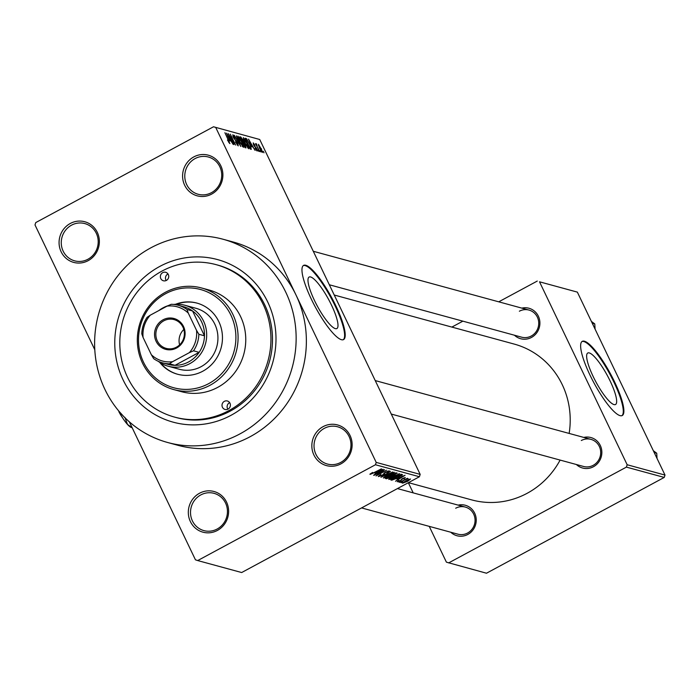 <?xml version="1.0" encoding="UTF-8"?>
<svg xmlns="http://www.w3.org/2000/svg" width="700" height="700" viewBox="0 0 700 700"><rect width="100%" height="100%" fill="white"/><g stroke="black" fill="none" stroke-linecap="round" stroke-linejoin="round"><path stroke-width="1.05" d="M211.654 194.101A21.07 20.081 105.2 0 1 184.66 185.237A21.07 20.081 105.2 0 1 193.821 156.896A21.07 20.081 105.2 0 1 220.815 165.76A21.07 20.081 105.2 0 1 211.654 194.101M195.081 158.585A19.311 18.41 -74.8 0 0 184.852 177.826A19.311 18.41 -74.8 0 0 198.17 194.268A19.311 18.41 -74.8 0 0 211.418 192.692A19.311 18.41 -74.8 0 0 221.646 173.442A19.311 18.41 -74.8 0 0 208.329 157.001A19.311 18.41 -74.8 0 0 195.081 158.585M340.9 463.873A21.07 20.081 105.2 0 1 313.915 455.009A21.07 20.081 105.2 0 1 323.076 426.659A21.07 20.081 105.2 0 1 350.061 435.523A21.07 20.081 105.2 0 1 340.9 463.873M324.328 428.348A19.311 18.41 -74.8 0 0 314.099 447.598A19.311 18.41 -74.8 0 0 327.416 464.039A19.311 18.41 -74.8 0 0 340.672 462.455A19.311 18.41 -74.8 0 0 350.901 443.214A19.311 18.41 -74.8 0 0 337.575 426.773A19.311 18.41 -74.8 0 0 324.328 428.348M217.385 530.442A21.07 20.081 105.2 0 1 190.391 521.579A21.07 20.081 105.2 0 1 199.553 493.229A21.07 20.081 105.2 0 1 226.546 502.093A21.07 20.081 105.2 0 1 217.385 530.442M200.812 494.918A19.311 18.41 -74.8 0 0 190.584 514.168A19.311 18.41 -74.8 0 0 203.901 530.609A19.311 18.41 -74.8 0 0 217.149 529.025A19.311 18.41 -74.8 0 0 227.377 509.784A19.311 18.41 -74.8 0 0 214.06 493.343A19.311 18.41 -74.8 0 0 200.812 494.918M88.13 260.671A21.07 20.081 105.2 0 1 61.145 251.816A21.07 20.081 105.2 0 1 70.306 223.466A21.07 20.081 105.2 0 1 97.291 232.33A21.07 20.081 105.2 0 1 88.13 260.671M71.558 225.155A19.311 18.41 -74.8 0 0 61.329 244.396A19.311 18.41 -74.8 0 0 74.655 260.838A19.311 18.41 -74.8 0 0 87.902 259.262A19.311 18.41 -74.8 0 0 98.131 240.021A19.311 18.41 -74.8 0 0 84.805 223.58A19.311 18.41 -74.8 0 0 71.558 225.155M335.361 328.632A29.251 6.536 61.7 0 0 336.866 328.554A29.251 6.536 61.7 0 0 330.164 302.418A29.251 6.536 61.7 0 0 310.616 276.973A29.251 6.536 61.7 0 0 309.111 277.06A29.251 6.536 61.7 0 0 315.814 303.196A29.251 6.536 61.7 0 0 335.361 328.632M341.416 339.692A42.131 9.424 61.7 0 0 343.586 339.57A42.131 9.424 61.7 0 0 333.935 301.919A42.131 9.424 61.7 0 0 305.769 265.274A42.131 9.424 61.7 0 0 303.599 265.387A42.131 9.424 61.7 0 0 313.25 303.047A42.131 9.424 61.7 0 0 341.416 339.692M343.271 339.71A42.131 9.424 61.7 0 0 332.981 301.56A42.131 9.424 61.7 0 0 305.165 265.598A42.131 9.424 61.7 0 0 303.31 265.58M521.832 308.123A15.802 15.067 105.2 0 1 539.105 318.054A15.802 15.067 105.2 0 1 531.484 337.435A15.802 15.067 105.2 0 1 514.447 335.221M329.332 284.769L521.614 337.172A14.044 13.388 -74.8 0 0 531.247 336.026A14.044 13.388 -74.8 0 0 538.685 322.026A14.044 13.388 -74.8 0 0 528.999 310.074A14.044 13.388 -74.8 0 0 519.365 311.22M583.782 437.421A15.802 15.067 105.2 0 1 601.055 447.352A15.802 15.067 105.2 0 1 593.434 466.742A15.802 15.067 105.2 0 1 576.398 464.52M391.283 414.067L583.564 466.471A14.044 13.388 -74.8 0 0 593.197 465.325A14.044 13.388 -74.8 0 0 600.644 451.334A14.044 13.388 -74.8 0 0 590.949 439.373A14.044 13.388 -74.8 0 0 581.315 440.519M458.159 505.129A15.802 15.067 105.2 0 1 475.431 515.06A15.802 15.067 105.2 0 1 467.801 534.45A15.802 15.067 105.2 0 1 450.765 532.227M361.576 507.92L457.94 534.188A14.044 13.388 -74.8 0 0 467.574 533.032A14.044 13.388 -74.8 0 0 475.011 519.041A14.044 13.388 -74.8 0 0 465.325 507.08A14.044 13.388 -74.8 0 0 455.691 508.226M231.035 415.301A84.271 80.343 105.2 0 1 123.078 379.846A84.271 80.343 105.2 0 1 159.722 266.464A84.271 80.343 105.2 0 1 267.68 301.91A84.271 80.343 105.2 0 1 231.035 415.301M174.597 417.104L176.138 417.524A79.004 75.32 -74.8 0 0 230.335 411.066A79.004 75.32 -74.8 0 0 272.186 332.334A79.004 75.32 -74.8 0 0 217.683 265.072L216.151 264.661A79.004 75.32 -74.8 0 0 161.954 271.11A79.004 75.32 -74.8 0 0 120.102 349.842A79.004 75.32 -74.8 0 0 174.597 417.104A79.004 75.32 -74.8 0 0 228.804 410.646A79.004 75.32 -74.8 0 0 270.646 331.914A79.004 75.32 -74.8 0 0 216.151 264.661M239.943 433.904A105.341 100.424 -74.8 0 0 295.741 328.93A105.341 100.424 -74.8 0 0 223.081 239.251A105.341 100.424 -74.8 0 0 150.806 247.852A105.341 100.424 -74.8 0 0 95.016 352.835A105.341 100.424 -74.8 0 0 167.676 442.505A105.341 100.424 -74.8 0 0 239.943 433.904M167.676 442.505L177.905 445.296A105.341 100.424 -74.8 0 0 250.171 436.686A105.341 100.424 -74.8 0 0 295.986 294.954A105.341 100.424 -74.8 0 0 233.301 242.034L223.081 239.251M408.441 482.659L471.721 499.905A80.763 76.991 -74.8 0 0 527.126 493.308A80.763 76.991 -74.8 0 0 560.114 460.084M569.144 433.431A80.763 76.991 -74.8 0 0 514.194 344.076L334.241 295.024M614.031 404.591A29.251 6.536 61.7 0 0 615.528 404.504A29.251 6.536 61.7 0 0 608.834 378.368A29.251 6.536 61.7 0 0 589.278 352.931A29.251 6.536 61.7 0 0 587.773 353.01A29.251 6.536 61.7 0 0 594.475 379.155A29.251 6.536 61.7 0 0 614.031 404.591M620.086 415.642A42.131 9.424 61.7 0 0 622.247 415.529A42.131 9.424 61.7 0 0 612.596 377.869A42.131 9.424 61.7 0 0 584.43 341.224A42.131 9.424 61.7 0 0 582.269 341.346A42.131 9.424 61.7 0 0 591.92 378.998A42.131 9.424 61.7 0 0 620.086 415.642M621.933 415.66A42.131 9.424 61.7 0 0 611.642 377.519A42.131 9.424 61.7 0 0 583.826 341.547A42.131 9.424 61.7 0 0 581.98 341.53M260.19 150.404L260.934 151.961L259.963 150.526M257.67 147.516L259.63 151.602L255.526 143.623L256.454 144.97L256.165 143.675L256.681 144.183L257.442 147.63M256.821 145.084L256.69 146.064M257.959 149.8L258.703 151.349L257.731 149.923M256.217 150.15L256.48 148.82L253.557 144.918L253.216 142.87L255.045 145.329L253.767 143.999L253.803 144.847L256.707 148.715L257.145 151.051L255.132 148.295L256.734 149.923L256.244 150.194M253.767 143.999L253.584 144.97M251.773 146.641L248.491 139.134L255.071 150.36L252.901 146.947L251.536 146.773M248.684 148.741L244.825 142.975L243.346 137.611L247.275 143.526L248.876 148.732M243.338 147.289L239.479 141.523L238 136.15L241.929 142.074L243.53 147.28M229.766 143.588L227.447 140.009L229.18 142.319L229.136 141.601L224.91 132.702L229.906 143.579M229.25 142.319L228.812 142.555L229.136 141.601M259.726 139.501L213.509 126.779L259.726 139.501L420.175 474.381L419.414 476.744L241.666 572.539L197.697 560.56L375.445 464.756L376.206 462.394L420.175 474.381M215.758 127.514L376.206 462.394M229.836 140.665L226.555 133.157L233.135 144.384L230.956 140.971L229.591 140.796M229.67 135.888L233.835 144.576L228.305 133.63L234.194 142.8L230.352 134.19L235.55 145.04L229.443 136.01M237.142 144.909L237.65 144.638L237.422 142.957L233.336 137.463L232.838 134.741L235.366 138.25L233.459 136.019L233.678 137.594L237.737 143.028L238.227 145.898L235.401 141.934L237.816 144.629L237.186 144.97M233.459 136.019L232.82 136.273M236.591 135.888L240.774 146.466L234.29 135.266L239.986 145.145L236.346 136.028M245.455 144.97L245.998 147.884L244.991 147.612L239.785 136.763L240.8 137.034L242.996 140.009L245.236 145.093M249.891 144.183L251.282 149.327L250.329 149.074L245.131 138.215L246.654 138.81L249.664 144.305M261.275 148.549L262.369 152.477L259.507 148.138L258.449 144.296L261.056 148.671M263.252 151.244L263.996 152.793L263.034 151.366M129.343 421.838L195.449 559.816L197.697 560.56M213.509 126.779L35.761 222.574L35 224.936L94.789 349.729M402.902 482.02L401.074 482.746L402.902 482.02M404.066 480.34L399.77 482.387L407.435 478.258L406.543 479.01L408.188 478.686L403.97 480.13M400.671 481.416L398.842 482.134L400.671 481.416M397.285 481.609L399.079 480.314L398.519 481.276L400.155 480.751L402.412 478.555L405.335 477.575L403.9 478.957L404.25 478.17L402.894 478.555L400.671 480.734L397.259 481.758M398.239 480.821L398.519 481.276M404.119 477.776L404.329 478.222L404.075 477.794M396.944 479.062L405.046 475.274L395.535 481.241L398.064 479.369L396.848 478.87M388.797 479.246L392.954 476.367L399.761 473.725L395.596 476.98L391.484 478.94L388.78 479.439M383.451 477.794L387.608 474.915L394.415 472.264L390.25 475.528L386.137 477.479L383.434 477.986M369.933 474.189L372.61 472.43L371.28 473.734L372.426 473.401L381.447 468.843L374.29 472.701L370.029 474.399L370.265 473.856M419.414 476.744L375.445 464.756M374.999 473.086L383.101 469.289L373.599 475.256L376.127 473.392L374.902 472.885M382.734 470.899L373.975 475.361L384.519 469.674L377.781 474.705L386.558 470.234L376.014 475.921L382.637 470.689M378.332 476.367L380.975 474.486L379.75 476.044L382.217 475.256L385.438 472.159L389.252 470.855L387.082 472.824L388.027 471.52L384.755 472.876L384.58 473.847L382.559 475.335L378.297 476.577M379.374 475.44L379.75 476.044M387.896 471.065L388.159 471.608L387.817 471.091M392.805 471.94L380.922 477.251L390.504 471.31L382.296 476.63L392.805 471.94M397.005 473.077L390.547 477.365L386.461 478.765L385.455 478.485L395.999 472.806L397.215 473.209M398.309 477.671L391.755 480.209L390.801 479.946L401.345 474.259L402.57 474.758L398.213 477.461M402.526 483.052L405.694 480.891L410.576 479.001L407.584 481.346L402.509 483.201M408.336 482.711L413.201 492.879M429.249 526.365L446.408 562.17L486.491 573.221L664.239 477.426L626.404 467.11L448.656 562.914M539.508 281.803L577.351 292.119L539.508 281.803L627.165 464.748L665 475.064L664.239 477.426M577.351 292.119L665 475.064M537.259 281.067L498.741 301.822M462.866 321.16L451.876 327.084M626.404 467.11L627.165 464.748M375.707 472.509L376.127 473.392M379.715 470.881L376.346 472.448L377.248 472.692L381.859 469.84L379.619 470.671M384.151 472.946L384.58 473.847M393.041 472.465L393.295 472.999L387.922 475.011L384.825 477.426L392.201 474.101L392.971 472.483M384.466 476.84L384.825 477.426M392.473 475.405L392.691 475.851M395.089 473.559L391.939 475.256L394.756 474.758L395.658 473.716L394.993 473.349M395.544 473.051L395.938 473.856L395.377 473.139M390.705 475.921L387.012 477.916L390.215 477.278L391.352 476.096L390.609 475.711M391.055 475.475L391.571 476.227L391.178 475.405M398.387 473.918L398.641 474.46L393.269 476.464L390.171 478.887L397.547 475.554L398.317 473.944M389.812 478.293L390.171 478.887M391.457 479.588L391.755 480.209M400.435 475.02L392.359 479.369L395.299 478.923L398.002 477.575L401.266 475.414L400.339 474.81M400.733 474.591L401.266 475.414M400.846 474.53L401.179 475.239M397.644 478.494L398.064 479.369M401.651 476.858L398.283 478.433L399.192 478.677L403.804 475.825L401.555 476.656M409.342 479.22L409.544 479.64L406.026 480.979L403.734 482.694L407.19 481.294L409.299 479.229M403.454 482.213L403.734 482.694M228.121 136.351L229.338 139.423L230.239 139.676L227.29 134.339L227.876 136.482M229.338 140.157L230.239 139.676M235.506 140.577L236.005 140.306M242.392 146.466L243.469 145.88M242.244 146.274L242.725 146.02L241.588 141.951L238.612 137.419L237.912 137.725M238.612 137.419L239.811 141.627L242.865 146.011L242.279 146.326M237.93 137.786L238.385 137.541M240.1 137.41L240.8 137.034M242.655 142.748L243.74 142.188M240.721 138.119L242.27 141.356L243.18 141.514L241.29 138.268L240.494 138.241M242.235 141.873L243.101 141.558M242.882 142.625L244.703 146.431L245.665 146.58L245.14 144.891L242.882 142.625M244.694 147L245.665 146.58M247.739 147.919L248.815 147.341M247.59 147.735L248.071 147.472L246.934 143.404L243.959 138.88L243.25 139.186M243.959 138.88L245.157 143.08L248.211 147.464L247.625 147.779M243.276 139.248L243.731 139.002M245.674 139.335L246.654 138.81M245.84 139.694L250.049 147.893L250.889 148.05L250.057 148.496M250.005 148.391L250.635 148.05L250.696 146.694L249.559 144.077L247.214 140.07L246.068 139.571M250.066 142.327L251.274 145.407L252.184 145.653L249.226 140.315L249.821 142.468M251.282 146.134L252.184 145.653M261.441 151.559L260.986 148.54L258.983 145.425L258.449 145.67M258.983 145.425L259.831 148.225L261.914 151.349L261.459 151.594M228.06 409.098A4.393 4.183 -74.8 0 0 227.36 400.986A4.393 4.183 -74.8 0 0 222.023 405.72A4.393 4.183 -74.8 0 0 228.06 409.098M227.868 409.194A4.393 4.183 105.2 0 1 229.652 402.64M166.407 280.411A4.393 4.183 -74.8 0 0 165.707 272.3A4.393 4.183 -74.8 0 0 160.37 277.034A4.393 4.183 -74.8 0 0 166.407 280.411M166.215 280.516A4.393 4.183 105.2 0 1 168 273.963M159.705 362.364A36.864 35.149 -74.8 0 0 177.502 374.22A36.864 35.149 -74.8 0 0 202.799 371.21A36.864 35.149 -74.8 0 0 222.32 334.469A36.864 35.149 -74.8 0 0 196.893 303.082A36.864 35.149 -74.8 0 0 175.534 304.273M197.146 303.152A36.864 35.149 -74.8 0 0 176.514 304.229M165.655 293.685A50.916 48.536 -74.8 0 0 143.509 362.197A50.916 48.536 -74.8 0 0 208.74 383.609A50.916 48.536 -74.8 0 0 230.877 315.105A50.916 48.536 -74.8 0 0 165.655 293.685M209.991 385.297A52.666 50.208 105.2 0 1 173.854 389.602A52.666 50.208 105.2 0 1 137.524 344.767A52.666 50.208 105.2 0 1 165.419 292.276A52.666 50.208 105.2 0 1 201.556 287.971A52.666 50.208 105.2 0 1 237.886 332.815A52.666 50.208 105.2 0 1 209.991 385.297M173.854 389.602L181.528 391.694A52.666 50.208 -74.8 0 0 217.665 387.389A52.666 50.208 -74.8 0 0 245.56 334.906A52.666 50.208 -74.8 0 0 209.23 290.062L201.556 287.971M173.705 304.43A31.605 30.126 105.2 0 1 184.765 305.235L196.018 308.297A31.605 30.126 105.2 0 1 217.814 335.204A31.605 30.126 105.2 0 1 201.075 366.695A31.605 30.126 105.2 0 1 179.401 369.276L168.149 366.214A31.605 30.126 105.2 0 1 158.209 361.287M160.528 362.889A36.864 35.149 -74.8 0 0 177.756 374.29M592.261 323.243L594.773 323.925L595.079 329.123M591.378 321.405L594.773 323.925M156.1 341.303A15.978 15.234 105.2 0 1 163.056 319.804A15.978 15.234 105.2 0 1 183.523 326.524A15.978 15.234 105.2 0 1 176.575 348.023A15.978 15.234 105.2 0 1 156.1 341.303M182.919 327.092A14.919 14.228 -74.8 0 0 174.046 319.594A14.919 14.228 -74.8 0 0 159.162 324.739A14.919 14.228 -74.8 0 0 157.316 340.9A14.919 14.228 -74.8 0 0 166.197 348.39A14.919 14.228 -74.8 0 0 181.081 343.245A14.919 14.228 -74.8 0 0 182.919 327.092M183.82 329.473A14.919 14.228 -74.8 0 0 179.629 344.846M184.765 305.235A31.605 30.126 105.2 0 1 203.569 321.108A31.605 30.126 105.2 0 1 199.666 355.32A31.605 30.126 105.2 0 1 168.149 366.214M172.567 361.69L169.418 363.799A29.846 28.455 105.2 0 1 162.479 362.845L168.096 364.376A29.846 28.455 -74.8 0 0 175.035 365.33A29.846 28.455 -74.8 0 0 199.141 352.345A29.846 28.455 -74.8 0 0 204.487 335.808A29.846 28.455 -74.8 0 0 201.556 321.781A29.846 28.455 -74.8 0 0 192.596 311.001A29.846 28.455 -74.8 0 0 183.794 306.793L178.168 305.252A29.846 28.455 105.2 0 1 186.979 309.47L188.274 313.101A28.088 26.784 -74.8 0 0 167.055 306.136L150.281 315.175A28.088 26.784 -74.8 0 0 143.08 337.461L151.349 354.725A28.088 26.784 -74.8 0 0 172.567 361.69L189.341 352.651A28.088 26.784 -74.8 0 0 196.543 330.365L188.274 313.101M196.543 330.365L198.861 334.276L204.487 335.808L192.596 311.001L186.979 309.47M158.9 310.529A31.605 30.126 105.2 0 1 168.07 305.681M169.418 363.799L175.035 365.33L199.141 352.345L193.515 350.814L189.341 352.651M162.479 362.845A29.846 28.455 105.2 0 1 153.668 358.627L151.349 354.725M143.08 337.461L141.785 333.821A29.846 28.455 105.2 0 1 147.131 317.293L150.281 315.175M167.055 306.136L171.229 304.299A29.846 28.455 105.2 0 1 178.168 305.252M198.861 334.276A29.846 28.455 105.2 0 1 193.515 350.814M654.211 452.541L656.722 453.233L657.029 458.421M653.327 450.704L656.722 453.233M122.535 417.76A12.285 2.748 -118.3 0 1 118.947 411.854L119.053 411.757M132.099 427.595L127.514 424.463L124.906 417.392M123.419 416.185L118.886 411.154M132.178 427.761L131.303 427.473A19.311 4.323 -118.3 0 1 127.514 424.463A19.311 4.323 -118.3 0 1 118.501 410.69M384.3 472.841L384.562 473.392M386.146 478.117L386.461 478.765M402.054 478.756L402.299 479.264M245.411 138.801L246.041 138.469M254.354 146.326L254.809 146.081M401.266 475.317L400.881 474.512M313.285 251.274L528.999 310.074M590.949 439.373L375.235 380.581M397.451 488.582L465.325 507.08"/></g></svg>
